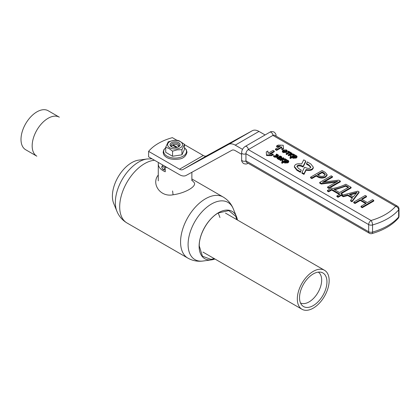 <?xml version="1.0" encoding="UTF-8"?>
<svg xmlns="http://www.w3.org/2000/svg" width="420" height="420" viewBox="0 0 420 420"><rect width="100%" height="100%" fill="white"/><g stroke="black" fill="none" stroke-linecap="round" stroke-linejoin="round"><path stroke-width="0.63" d="M36.829 156.177A22.512 12.999 -60 0 1 36.829 130.184A22.512 12.999 -60 0 1 59.341 117.185L48.174 110.738A22.512 12.999 -60 0 0 25.662 123.737A22.512 12.999 -60 0 0 25.662 149.73L36.829 156.177M171.869 146.947A4.132 2.384 180 0 1 170.951 145.446A4.132 2.384 180 0 1 172.158 143.761A4.132 2.384 180 0 1 176.657 143.246A4.132 2.384 180 0 1 179.209 145.446A4.132 2.384 180 0 1 178.29 146.947M171.512 142.648A5.04 2.909 180 0 1 178.642 142.648A5.04 2.909 180 0 1 178.642 146.764L178.642 146.764A5.04 2.909 180 0 1 171.512 146.764A5.04 2.909 180 0 1 171.512 142.648M180.364 147.756A7.476 4.316 180 0 1 167.858 145.824A7.476 4.316 180 0 1 177.014 140.537A7.476 4.316 180 0 1 180.364 147.756M184.448 144.302L181.939 149.714L177.261 149.825L172.567 151.163L169.139 148.57L165.711 147.205L168.221 141.792L174.09 140.317L177.592 140.343L179.282 140.873L184.448 144.302L184.448 149.404L181.939 154.812L172.567 156.261L165.711 152.303L165.711 147.205M181.939 149.714L181.939 154.812M172.567 151.163L172.567 156.261M313.241 308.149A22.512 12.999 120 0 0 327.947 288.309A22.512 12.999 120 0 0 324.497 270.27A22.512 12.999 120 0 0 301.98 283.269A22.512 12.999 120 0 0 301.985 309.262A22.512 12.999 120 0 0 313.241 308.149M313.241 305.592A19.383 11.193 120 0 0 326.345 286.839A19.383 11.193 120 0 0 320.917 272.223A19.383 11.193 120 0 0 303.544 284.172A19.383 11.193 120 0 0 301.885 305.188A19.383 11.193 120 0 0 313.241 305.592M300.5 302.962A17.808 10.279 120 0 0 309.083 301.906A17.808 10.279 120 0 0 320.628 286.503A17.808 10.279 120 0 0 318.297 272.134M317.751 176.946L316.218 176.059L311.84 178.589L310.585 177.865L310.585 177.177L322.082 170.541L325.175 172.321L327.096 174.605L325.574 176.5C322.98 177.765 320.371 177.686 317.751 176.258L317.751 176.946C320.371 178.369 322.98 178.453 325.574 177.188L327.096 175.292L327.096 174.605M327.049 174.941L327.096 175.292M337.654 181.256L321.3 183.362L319.704 182.443L331.202 175.807L332.456 176.526L322.497 182.228L338.725 180.149L340.363 181.094L340.363 181.776L328.865 188.417L327.611 187.693L327.611 187.005L337.654 181.309M335.848 182.254L321.3 184.049L319.704 183.125L319.704 182.443M332.456 176.526L332.456 177.214L324.161 182.002M351.094 187.288L340.741 193.263L342.295 194.161L342.295 194.843L338.063 197.284L336.898 196.613L336.898 195.925L339.98 194.145L331.69 189.362L331.69 190.05L328.608 191.825L327.437 191.153L327.437 190.465L331.669 188.024L332.54 188.528C337.601 187.598 342.022 186.165 345.802 184.233L351.094 187.288L351.094 187.976L341.339 193.604M339.386 194.492L331.69 190.05M359.063 192.575L352.028 201.789L350.627 200.981L350.627 200.293L352.648 197.684L347.729 194.843L347.729 195.531L343.292 196.749L341.891 195.935L341.891 195.253L357.808 191.163L359.063 191.888L359.063 192.575M352.28 198.156L347.729 195.531M366.503 196.182L361.421 199.117L367.437 202.587L372.514 199.658L373.769 200.382L373.769 201.065L362.271 207.706L361.016 206.981L361.016 206.293L366.287 203.249L360.276 199.778L360.276 200.466L355.005 203.506L353.75 202.781L353.75 202.099L365.248 195.458L366.503 196.182L366.503 196.87L362.014 199.458M365.694 203.595L360.276 200.466M276.192 156.413L275.536 156.009L275.536 155.321L277.835 155.179M277.546 155.479L276.208 154.991L276.208 154.308L276.685 154.03L278.56 155.211L278.182 155.678L276.748 155.762M278.56 155.211L278.182 156.366L276.748 156.424M276.748 155.736L277.069 156.912L276.738 157.358L274.423 157.143L273.567 156.45L273.567 155.762L274.066 155.474L274.838 156.188L276.465 156.114M278.985 158.403L277.389 158.167L276.88 157.547L277.289 157.022L279.426 157.028L280.56 157.516L280.739 156.629L279.269 156.251L279.794 155.946L281.206 156.408L281.757 157.054L281.757 157.742L281.132 158.45L278.99 159.689L278.486 159.401L278.486 158.713L278.985 158.424M278.985 159.091L277.389 158.855L276.88 157.547M280.802 157.353L279.269 156.933L279.269 156.251M281.962 160.724L282.072 158.965L280.487 159.868L279.983 159.579L283.264 157.684L283.768 157.972L282.261 158.839L285.175 158.786L285.831 159.164L285.831 159.852L282.702 159.878L282.671 161.758L282.671 161.128L281.962 160.724L281.962 161.406L282.618 161.784M282.03 159.663L280.487 160.555L279.983 160.262L279.983 159.579M283.768 157.972L283.479 158.823M284.156 162.162L282.203 163.291L281.699 163.002L281.699 162.314L286.493 159.547L286.996 160.141M286.996 159.836L286.419 160.172L288.22 160.456L288.771 161.175L288.771 161.863L287.942 162.855L284.634 163.039L284.209 162.146M287.238 150.811L287.238 151.499L286.393 152.513L283.043 152.57L282.356 151.683L282.356 150.995L283.138 150.003L286.556 149.951L287.238 150.811L286.393 151.825L283.043 151.888L282.356 150.995M288.005 151.363L288.43 151.121L290.913 152.554L290.913 153.237L290.488 153.484L289.495 152.911L286.639 154.56L286.146 154.277L286.146 153.589L289.002 151.94L288.005 151.363L288.005 152.05L288.409 152.281M290.241 155.951L290.351 154.198L288.766 155.101L288.262 154.812L291.543 152.917L292.047 153.206L290.551 154.082L293.454 154.019L294.11 154.397L294.11 155.085L290.981 155.111L290.95 156.991L290.95 156.361L290.241 155.951L290.241 156.639L290.897 157.017M290.304 154.896L288.766 155.783L288.262 155.495L288.262 154.812M292.047 153.206L291.758 154.056M292.435 157.395L290.483 158.524L289.979 158.235L289.979 157.547L294.772 154.78L295.276 155.374M295.276 155.069L294.698 155.405L296.499 155.689L297.05 156.408L297.05 157.096L296.221 158.088L292.913 158.272L292.488 157.379M276.544 145.997L278.135 145.084L283.185 145.252L283.479 148.166L283.479 148.853L281.894 149.772L281.663 147.504L276.649 150.397L275.462 149.709L275.462 149.027L280.471 146.134L276.544 145.997L276.544 146.685L279.353 146.779M245.275 146.396C243.017 147.893 241.804 149.993 241.637 152.696A2.52 1.454 180 0 0 242.377 153.725A2.52 1.454 180 0 0 245.941 153.725L368.671 224.584L368.671 231.714A3.36 1.943 0 0 0 372.545 232.082L372.545 224.947A3.36 1.943 180 0 1 368.671 224.584A3.36 1.943 120 0 1 371.049 220.469A3.36 1.223 73.9 0 1 372.545 224.947A58.128 33.558 180 0 0 387.723 218.642A58.128 33.558 180 0 0 398.648 209.879A3.36 2.457 40.8 0 0 395.64 206.267L272.906 135.408A2.52 1.454 -120 0 0 271.126 132.326A2.52 1.454 -120 0 0 269.866 132.2L245.275 146.396A2.52 1.454 -120 0 1 246.535 146.522A2.52 1.454 -120 0 1 248.315 149.609L371.049 220.469A54.768 31.621 0 0 0 395.64 206.267A3.36 1.943 -60 0 1 397.32 206.105L274.586 135.245A3.36 1.943 120 0 0 272.906 135.408L248.315 149.609A3.36 1.943 120 0 0 245.941 153.725L245.941 160.855A3.36 1.943 120 0 0 246.635 162.393L369.369 233.252A3.36 3.36 0 0 0 371.978 233.572A3.36 1.223 73.9 0 0 372.545 232.082A58.128 33.558 0 0 0 387.723 225.771A58.128 33.558 0 0 0 398.648 217.009A3.36 1.943 0 0 0 399 216.148L399 209.013A3.36 1.943 180 0 1 398.648 209.879L398.648 217.009A3.36 2.457 40.8 0 1 398.181 218.342C392.107 225.188 383.376 230.265 371.978 233.572M303.082 167.029L305.755 161.716L305.755 161.028L303.723 159.852L301.623 164.021C297.329 163.338 294.919 164.141 294.394 166.435L296.893 169.628L300.41 171.659L300.41 172.347L301.208 170.063L298.673 168.599L296.877 166.451C297.596 164.85 299.581 164.766 302.831 166.199L302.831 166.882C299.948 165.548 297.985 165.527 296.935 166.808M294.394 166.435L294.394 167.123L296.893 170.315L300.41 172.347M306.485 163.506L309.02 164.971L310.816 167.118C310.096 168.719 308.112 168.803 304.862 167.37L304.61 167.228L301.938 172.541L301.938 173.229L303.975 174.4L306.07 170.231C310.364 170.919 312.774 170.116 313.299 167.822L313.299 167.134L310.805 163.942L307.282 161.91L306.485 164.194L309.02 165.659L310.758 167.449M270.385 154.014L274.276 151.767L274.276 151.084L273.084 150.397L268.076 153.29L267.845 151.022L266.254 151.94L266.553 155.542L271.598 155.71L273.189 154.796L273.189 154.109L269.262 153.977L274.276 151.084M303.082 166.341L305.755 161.028M300.41 171.659L301.208 170.063M301.938 172.541L303.975 173.717L303.975 174.4M303.975 173.717L306.07 169.549L306.07 170.231M306.07 169.549C310.364 170.231 312.774 169.428 313.299 167.134M266.254 151.94L266.553 155.542M266.553 154.854L271.598 155.027L271.598 155.71M271.598 155.027L273.189 154.109M283.479 148.166L281.894 149.084L281.663 146.816L276.649 149.709L276.649 150.397M276.649 149.709L275.462 149.027M281.663 146.816L281.663 147.504M281.894 149.084L281.894 149.772M297.05 156.408L296.221 157.4L292.913 157.584L292.478 156.728M292.435 157.631L292.488 156.691L290.483 157.836L290.483 158.524M290.483 157.836L289.979 157.547M293.039 157.112L293.795 156.608L296.2 156.734M293.323 156.198L295.964 155.867L296.342 156.377L295.733 157.101L293.296 157.316L292.903 156.776L293.323 156.198L293.323 156.881M294.11 154.397L290.981 154.429L290.981 155.111M290.981 154.429L290.95 156.361M288.766 155.101L288.766 155.783M290.913 152.554L290.488 152.796L290.488 153.484M290.488 152.796L289.495 152.224L289.495 152.911M289.495 152.224L286.639 153.872L286.639 154.56M286.639 153.872L286.146 153.589M283.657 150.281L286.088 150.171L286.556 150.759L285.873 151.547L283.505 151.662L283.038 151.048L283.657 150.281L283.657 150.969L286.419 151.111M283.159 151.384L283.657 150.969M288.771 161.175L287.942 162.167L284.634 162.351L284.198 161.495M284.156 162.398L284.209 161.459L282.203 162.608L282.203 163.291M282.203 162.608L281.699 162.314M284.76 161.879L285.516 161.375L287.921 161.501M285.044 160.965L287.684 160.634L288.062 161.144L287.453 161.868L285.017 162.083L284.623 161.542L285.044 160.965L285.044 161.648M285.831 159.164L282.702 159.196L282.702 159.878M282.702 159.196L282.671 161.128M280.487 159.868L280.487 160.555M281.757 157.054L278.99 159.002L278.99 159.689M278.99 159.002L278.486 158.713M281.038 156.991L280.739 156.629L280.739 157.311M277.82 157.978L279.4 158.12M279.221 157.353L280.135 157.763L279.82 157.941L277.914 157.983L277.82 157.295L279.221 157.353L279.221 158.041M277.914 157.983L277.82 157.295L277.82 157.92M276.271 156.371L275.536 155.321M277.657 155.426L277.426 154.712L276.208 154.308M277.069 156.224L276.738 156.671L274.423 156.455L273.567 155.762M373.769 200.382L362.271 207.018L362.271 207.706M362.271 207.018L361.016 206.293M360.276 199.778L355.005 202.823L355.005 203.506M355.005 202.823L353.75 202.099M359.063 191.888L352.028 201.101L352.028 201.789M352.028 201.101L350.627 200.293M347.729 194.843L343.292 196.061L343.292 196.749M343.292 196.061L341.891 195.253M356.092 192.617L357.074 192.313L353.362 196.77L349.314 194.434L356.092 192.617L356.134 193.294M350.128 194.901L356.092 193.305M342.295 194.161L338.063 196.602L338.063 197.284M338.063 196.602L336.898 195.925M331.69 189.362L328.608 191.142L328.608 191.825M328.608 191.142L327.437 190.465M339.491 192.538L333.921 189.326C338.42 188.391 342.358 187.126 345.739 185.519L348.689 187.226L339.491 192.538M345.739 185.519L345.739 186.207L348.096 187.572M334.814 189.84L345.739 186.207M340.363 181.094L328.865 187.73L328.865 188.417M328.865 187.73L327.611 187.005M336.588 181.472L336.588 181.828M321.3 183.362L321.3 184.049M317.751 176.258L316.218 175.376L316.218 176.059M316.218 175.376L311.84 177.902L311.84 178.589M311.84 177.902L310.585 177.177M322.193 171.927L323.804 172.856L325.274 174.489L324.203 175.77C322.555 176.694 320.764 176.61 318.827 175.534L317.389 174.699L322.193 171.927L322.193 172.615L325.201 174.825M317.982 175.04L322.193 172.615M265.099 134.951L258.983 131.418A13.44 7.76 -120 0 0 252.347 130.704L206.603 155.857A6.72 3.88 60 0 1 203.285 155.5L184.448 144.627M176.941 140.296L172.363 137.65A50.4 29.101 0 0 0 148.607 151.368L148.607 156.854L179.524 174.704A13.44 7.76 -120 0 0 186.165 175.418L231.903 150.266A6.72 3.88 60 0 1 235.226 150.623L241.637 154.324M242.529 149.352L235.226 145.136A13.44 7.76 -120 0 0 228.585 144.422L182.842 169.575A6.72 3.88 60 0 1 179.524 169.218L148.607 151.368M178.348 145.493L177.455 144.979A3.36 1.943 0 0 0 173.019 144.816L172.426 145.162A3.36 1.943 0 0 0 171.885 146.958M178.269 146.958A3.36 1.943 0 0 0 177.455 144.979M177.329 147.31L173.019 144.816M176.479 147.499L172.426 145.162M158.445 162.54A16.8 9.702 0 0 0 158.277 163.91A16.8 9.702 0 0 0 163.202 170.767A16.8 9.702 0 0 0 165.254 171.775L165.254 166.976L165.695 166.719M167.501 167.764A16.8 9.702 180 0 1 165.254 166.976M116.886 211.218L113.668 203.348A27.326 15.776 -60 0 1 131.717 162.655A27.326 15.776 -60 0 1 138.611 160.141L147.037 158.991A33.028 19.068 -60 0 0 138.705 162.031A33.028 19.068 -60 0 0 116.886 211.218C118.939 216.253 122.309 220.169 127.003 222.983A35.28 20.37 -60 0 1 124 188.165A35.28 20.37 -60 0 1 154.523 160.272M214.93 259.003A27.326 15.776 -60 0 1 211.543 259.859A27.326 15.776 -60 0 1 199.437 241.957A27.326 15.776 -60 0 1 218.442 212.72A27.326 15.776 -60 0 1 236.492 216.652A27.326 15.776 -60 0 1 237.442 220.012M236.801 219.639L235.778 216.4L228.785 210.599L218.237 212.993C208.089 218.552 198.991 234.313 199.248 245.879L202.451 256.211L210.971 259.366L214.289 258.631M191.877 180.023L193.415 181.834C198.555 185.419 186.013 193.053 173.077 194.785C160.067 197.474 151.1 183.54 158.277 175.04M165.711 147.751A11.393 6.578 0 0 0 167.779 156.55A11.393 6.578 0 0 0 183.136 156.151A11.393 6.578 0 0 0 184.448 147.751M165.254 169.706A2.52 1.454 60 0 1 165.055 169.864L163.375 169.78C161.642 168.236 161.359 166.808 162.535 165.501A2.52 1.454 60 0 1 163.795 165.622A2.52 1.454 60 0 1 165.254 167.344M164.388 168.709A1.68 0.971 -120 0 0 163.202 166.651A1.68 0.971 -120 0 0 162.01 167.339A1.68 0.971 -120 0 0 163.202 169.397A1.68 0.971 -120 0 0 164.388 168.709M275.971 136.043A2.52 1.454 0 0 0 276.024 135.755L276.024 136.07M369.369 233.252A3.36 1.943 120 0 1 368.671 231.714L245.941 160.855A2.52 1.454 180 0 1 242.377 160.855A2.52 1.454 180 0 1 241.637 159.826C241.416 160.97 242.067 162.209 243.595 163.548C245.516 164.204 246.918 164.147 247.795 163.38L248.073 163.222M302.831 166.199L302.831 166.882M296.893 169.628L296.893 170.315M309.02 164.971L309.02 165.659M296.221 157.4L296.221 158.088M292.913 157.584L292.913 158.272M293.795 155.925L293.795 156.608M295.964 155.867L295.964 156.555M283.043 151.888L283.043 152.57M286.393 151.825L286.393 152.513M286.088 150.171L286.088 150.853M287.942 162.167L287.942 162.855M284.634 162.351L284.634 163.039M285.516 160.692L285.516 161.375M287.684 160.634L287.684 161.322M281.132 157.763L281.132 158.45M277.389 158.167L277.389 158.855M275.851 155.505L275.851 156.188M277.426 154.712L277.426 155.4M278.182 155.678L278.182 156.366M276.738 156.671L276.738 157.358M274.423 156.455L274.423 157.143M324.245 181.267L324.245 181.954M325.574 176.5L325.574 177.188M323.804 172.856L323.804 173.544M235.226 145.136L258.983 131.418M179.524 169.218L203.285 155.5M228.585 144.422L252.347 130.704M182.842 169.575L206.603 155.857M211.543 259.859L203.123 261.009C197.736 261.744 192.654 260.783 187.877 258.127A35.28 20.37 -60 0 1 187.877 217.387A35.28 20.37 -60 0 1 223.157 197.017L191.877 178.962M203.123 261.009A33.028 19.068 -60 0 1 194.938 221.466A33.028 19.068 -60 0 1 233.273 208.782C231.221 203.747 227.85 199.831 223.157 197.017M218.237 212.993L219.959 217.534M172.583 190.953L173.077 194.785M184.448 147.641L186.281 149.646L187.005 152.182C185.971 156.324 183.204 158.639 178.715 159.117C171.853 159.836 167.113 158.66 164.504 155.589C163.994 155.353 163.543 154.219 163.149 152.182L163.879 149.646L165.711 147.641M202.939 252.079L301.985 309.262M225.451 213.087L324.497 270.27M162.535 165.501L163.054 165.197M276.024 135.755C276.244 134.61 275.594 133.371 274.066 132.032C272.144 131.376 270.743 131.434 269.866 132.2M241.637 152.696L241.637 159.826M398.181 218.342A3.36 3.36 0 0 0 399 216.148M399 209.013A3.36 3.36 0 0 0 397.32 206.105M191.877 180.705L191.877 172.274M158.277 180.863L158.277 163.91M187.877 258.127L127.003 222.983M236.492 216.652L233.273 208.782M151.977 158.802L147.037 158.991"/></g></svg>
